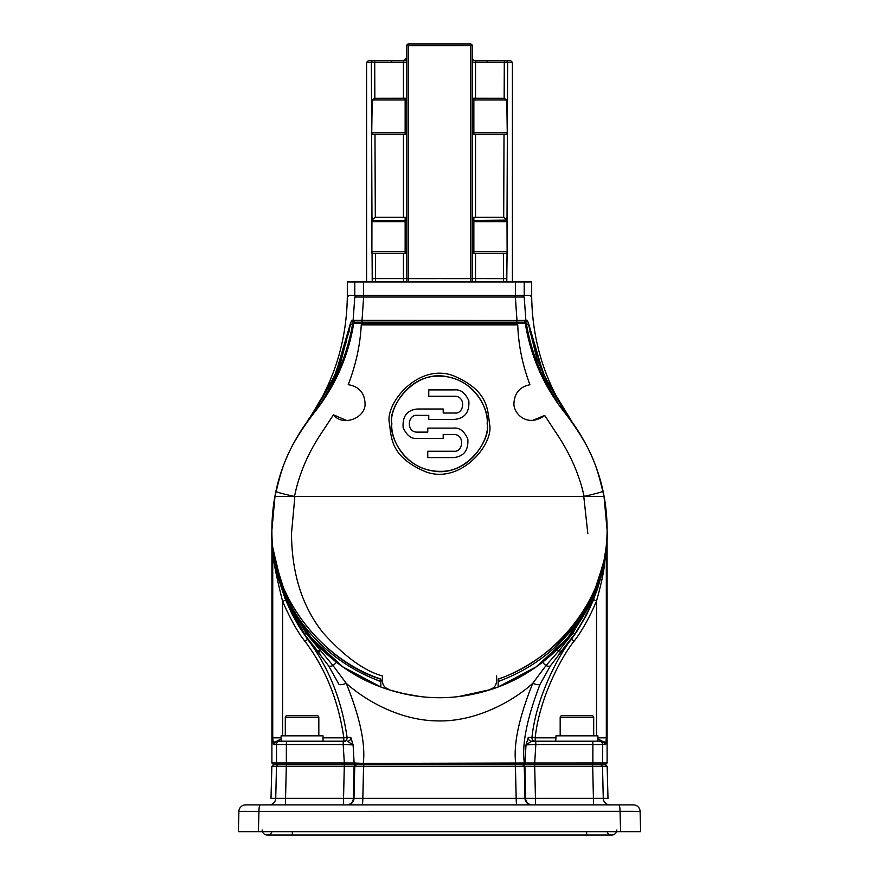 <?xml version="1.0" encoding="UTF-8"?>
<svg xmlns="http://www.w3.org/2000/svg" width="879" height="879" viewBox="0 0 879 879"><rect width="100%" height="100%" fill="white"/><g stroke="black" fill="none" stroke-linecap="round" stroke-linejoin="round"><path stroke-width="1.32" d="M498.162 686.96L536.135 666.897L567.735 637.89L590.93 601.818L604.192 561.088L590.93 601.818L567.735 637.89L536.135 666.897L498.162 686.96M382.376 680.994L382.376 675.918C364.335 670.941 344.612 656.624 323.208 632.99C302.354 606.895 291.773 573.723 291.487 533.498L294.872 496.481L291.487 533.498C291.773 573.723 302.354 606.895 323.208 632.99C344.612 656.624 364.335 670.941 382.376 675.918L382.376 680.994C382.673 685.049 384.606 687.719 388.177 689.004C384.606 687.719 382.673 685.049 382.376 680.994A1.681 1.121 0 0 1 380.838 679.874L380.838 687.015C419.953 701.288 459.069 701.288 498.162 687.015L498.162 679.049C563.296 657.393 609.828 588.655 607.103 530.004L607.103 531.048L607.103 530.004C607.026 562.637 596.907 592.962 576.745 620.992C556.693 649.515 523.071 670.699 498.162 679.192L498.162 679.786L498.162 679.192C523.071 670.699 556.693 649.515 576.745 620.992C596.907 592.962 607.026 562.637 607.103 530.004L604.016 496.481C597.522 469.43 593.962 451.531 565.966 414.207C544.332 387.397 530.762 357.061 525.268 323.186L353.732 323.186C348.271 356.962 334.701 387.298 313.034 414.207C285.334 451.059 281.478 469.243 274.984 496.481L271.897 530.004L272.534 514.654M274.808 561.121L288.114 601.906L311.298 637.934L342.887 666.919L380.838 686.96L342.898 666.919L311.298 637.934L288.114 601.906L274.808 561.121M490.405 689.696L467.54 695.256A167.603 167.603 0 0 1 458.695 696.509A167.603 167.603 0 0 0 467.507 695.256M406.065 694.245L388.716 689.729M565.9 414.119L543.398 373.85L528.631 323.681L543.387 373.817L565.845 414.064M337.514 369.806L350.402 323.472L351.732 320.286L353.127 320.286L354.797 297.025C344.821 297.025 344.821 297.025 354.797 297.025L524.203 297.025C534.179 297.025 534.179 297.025 524.203 297.025L525.873 320.286L527.268 320.286L528.587 323.472L541.497 369.828M517.335 295.355L522.544 295.355L524.203 297.025L525.873 320.286L516.995 320.494L525.873 320.286L524.225 322.175L525.62 322.175L526.378 323.274M515.182 295.355L516.995 320.494L362.005 320.494L363.631 297.036L515.369 297.036L516.995 320.494L353.127 320.286L362.005 320.494L363.631 297.036L354.797 297.025C344.821 297.025 344.821 297.025 354.797 297.025L356.456 295.355L357.676 295.355M470.507 43.95L470.617 45.565L472.188 45.631A1.681 1.681 0 0 0 470.507 43.95L408.493 43.95L470.507 43.95A1.681 1.681 0 0 1 472.188 45.631L472.188 281.95L472.188 278.544L506.776 278.654L507.117 251.779L507.018 220.124L473.858 220.486L473.858 253.46L472.188 251.779A1.681 1.681 0 0 0 472.309 252.405M408.493 43.95A1.681 1.681 0 0 0 406.812 45.631A1.681 1.681 0 0 1 408.493 43.95L408.383 278.599L472.188 278.632M408.383 281.95L408.383 45.565L470.617 45.565L470.617 278.599L406.812 278.632L406.812 281.95L406.812 278.544L375.553 278.599L403.461 278.599L403.461 253.46L403.461 281.95M470.617 281.95L470.617 45.565L406.812 45.631L406.812 278.632M406.658 58.388L406.241 59.234M404.999 60.343L404.241 60.618M371.74 132.443L372.191 99.931L374.839 98.305L374.707 60.706L403.461 60.706A3.351 3.351 0 0 0 406.812 57.355A3.351 3.351 0 0 1 403.461 60.706L368.268 60.706L366.587 62.387L371.367 62.387L371.982 220.124L375.3 217.256L403.461 217.256L375.3 217.256L374.981 134.454L403.461 134.454L403.461 217.256L403.461 134.454L405.142 134.454L372.762 134.454L371.74 132.784L372.762 134.454L371.927 134.004M371.982 253.24L371.883 251.779L372.081 253.46L375.443 253.46L375.553 278.599L375.443 253.46L405.142 253.46L406.812 251.779L405.142 251.779L405.142 221.673L406.812 221.673A1.681 1.187 0 0 0 405.142 220.486L405.142 217.256L406.812 218.926M405.713 217.355L403.461 217.256M406.329 133.971A1.681 1.681 0 0 0 406.812 132.784L405.142 134.454L405.142 99.931L406.812 99.799M406.812 57.355L403.461 60.706L403.461 62.332L374.707 62.332L403.461 62.332L403.461 98.305L374.839 98.305L405.131 98.25L406.812 99.931M406.307 217.717L406.68 218.267M371.883 221.673L371.883 251.779L371.938 220.486L405.142 220.486L405.142 221.673L371.883 221.673M372.114 253.46L372.224 281.95L372.224 278.654L375.553 278.599L372.224 278.654L372.081 253.46M371.399 71.32L371.949 212.103M371.971 218.113L371.367 62.387L366.587 62.387L366.587 281.95L366.587 62.387M404.373 60.585L405.296 60.168M405.516 60.003L406.076 59.453M472.331 58.355L472.726 59.19M474.649 60.596L475.517 60.706A3.351 3.351 0 0 1 472.188 57.355L472.265 58.113L472.188 57.355M507.051 253.064L506.776 281.95L506.776 278.654L475.539 278.599L475.539 253.46L473.858 253.46L503.557 253.46L503.447 281.95M507.601 71.32L507.018 220.124L507.633 62.387L507.018 220.124L503.7 217.256L473.287 217.355M472.188 251.779L507.117 251.779L506.919 253.46L507.117 251.779L506.919 253.46L503.557 253.46L503.447 278.599M472.188 218.926L473.858 217.256L473.858 220.486A1.681 1.187 180 0 0 472.188 221.673L507.117 221.673L507.117 251.779M472.188 99.799L473.858 99.931L473.858 134.454L475.539 134.454L473.858 134.454L472.188 132.784A1.681 1.681 0 0 0 472.309 133.41M472.188 99.931L473.869 98.25L504.161 98.305L506.809 99.931L507.26 132.784L506.238 134.454L504.019 134.454L503.7 217.256L475.539 217.256L475.539 134.454L504.019 134.454L503.7 217.256L504.019 134.454L475.539 134.454L475.539 217.256M507.073 134.004L506.238 134.454L507.26 132.784L472.188 132.784M506.809 99.931L473.858 99.931L473.88 98.25L473.177 98.393M507.018 220.124L507.633 62.387L512.413 62.387L504.293 62.332L504.161 98.305L475.539 98.305L475.539 62.332L504.293 62.332L472.188 62.211M472.693 217.717L472.32 218.267M512.413 62.387L512.413 281.95L512.413 62.387L510.732 60.706L474.561 60.563M472.913 59.442L472.386 58.486M388.068 60.706L387.353 60.706M388.188 60.706L384.266 60.706M372.652 60.706L373.729 60.706M507.007 60.706L505.875 60.706L507.007 60.706M493.449 60.706L490.57 60.706L493.449 60.706M507.051 60.706L475.539 60.706L475.539 98.305M374.839 98.305L374.707 62.332L371.367 62.387A1.681 1.67 -90 0 1 373.037 60.706M371.883 251.779L405.142 251.779L405.142 253.46L375.443 253.46M406.812 251.779A1.681 1.681 0 0 1 406.329 252.965M406.812 132.784L371.74 132.784M405.823 98.393L405.131 98.25L405.142 99.931L372.191 99.931L372.158 101.404M516.995 320.494L516.797 322.175L524.225 322.175M528.587 323.472L527.268 320.286L525.62 322.175M352.622 323.274L353.38 322.175L516.797 322.175M518.984 322.175L353.38 322.175L351.732 320.286L350.413 323.472M313.155 414.053L335.679 373.663L350.369 323.681L349.26 329.988M362.005 320.494L362.203 322.175M498.162 683.62L498.162 681.423C546.76 664.172 576.184 628.353 588.304 604.961C600.818 581.634 607.092 557.176 607.103 531.575M607.103 529.422C606.96 488.933 594.435 451.971 569.548 418.536L544.815 376.75L532.322 340.744M346.689 340.7L334.295 376.509L309.452 418.536C284.576 451.927 272.061 488.889 271.897 529.422L272.743 512.391M271.897 531.575L271.897 530.729L271.897 531.575C271.908 557.176 278.182 581.634 290.696 604.961C302.815 628.353 332.24 664.172 380.838 681.423L380.838 683.62M498.162 681.632A162.582 162.582 0 0 0 505.996 678.368M373.004 678.368A162.582 162.582 0 0 0 380.838 681.632M356.292 764.653L354.633 762.994L271.897 762.983L273.567 764.653L271.853 766.334L354.742 766.334L353.995 798.352L362.818 798.352L363.565 766.334L515.435 766.334L516.182 798.352L535.454 798.352L525.653 798.352L524.917 766.334L523.203 764.653L605.433 764.653L607.103 762.983L524.994 762.994L523.335 764.653L344.337 764.653L344.315 762.983L276.522 762.983L278.193 764.653L273.567 764.653L344.326 764.653L286.345 764.653L286.312 766.334L607.147 766.334L607.993 798.352L593.446 798.352L607.993 798.352L607.147 766.334L602.511 766.334L603.269 798.352A6.702 6.669 90 0 0 609.927 804.878A6.702 6.669 90 0 1 603.269 798.352L602.511 766.334L592.688 766.334L593.446 798.352L535.454 798.352L534.707 766.334L592.688 766.334L593.567 804.878L597.885 804.878L589.556 804.878L633.396 804.878A6.702 6.702 0 0 1 640.099 811.405L620.058 811.405L640.099 811.405L640.626 831.699L238.374 831.699L238.901 811.405L632.88 811.361L620.058 811.405L620.596 831.699L258.404 831.699L258.942 811.405L620.058 811.405L620.596 831.699L640.626 831.699L640.099 811.405A6.702 6.702 0 0 0 633.396 804.878L616.322 804.878M522.708 764.653L524.367 762.994L515.731 763.422L515.501 764.653L363.499 764.653L363.269 763.422L354.116 762.994L353.094 744.887L343.195 744.546L343.249 741.195L318.11 741.195M607.147 766.334L605.433 764.653L600.95 764.653L602.609 762.983L524.367 762.994C521.665 744.711 526.895 718.484 540.036 684.323L550.441 665.788L575.448 633.199L580.612 625.134L575.448 633.199A10.054 2.406 -145.9 0 1 572.91 633.254L593.303 597.05L604.84 557.638L593.303 597.05L572.91 633.254A5.439 0.549 28.8 0 0 571.746 632.979L569.779 635.451M524.994 762.994L526.005 744.887L531.597 741.195L535.729 741.195L535.816 744.546L526.005 744.887L528.29 737.371L526.005 744.887L524.994 762.994L363.269 763.422C365.664 744.063 359.994 717.363 346.26 683.324L333.042 665.601L306.09 633.254L287.268 600.599L274.16 557.671M571.449 639.264L574.064 641.241C582.173 630.672 589.666 617.245 596.544 600.939C589.666 617.245 582.173 630.672 574.064 641.241C563.12 654.405 539.563 696.267 535.179 737.844L535.267 741.195L531.597 741.195A3.351 3.329 90 0 1 528.29 737.371L555.989 737.844L535.179 737.844C539.563 696.267 563.12 654.405 574.064 641.241L571.449 639.264L570.998 639.879L577.855 629.957L586.315 615.333L592.402 602.39L597.676 588.381L601.829 573.899L604.807 559.066L606.433 545.826L601.829 573.899L597.676 588.37L592.402 602.379L586.337 615.289L577.569 630.408L570.998 639.879L561.472 651.339L575.448 633.199A10.054 2.406 34.1 0 1 572.91 633.254L558.769 650.889L561.472 651.339L571.449 639.264C560.33 652.636 536.399 695.168 531.949 737.404C536.399 695.168 560.33 652.636 571.449 639.264L570.856 640.066M535.729 741.195L602.324 741.195L597.885 738.975L602.324 741.195L597.885 741.195L597.885 735.822L555.989 735.822L555.748 741.195M602.324 741.195L605.664 744.546L606.323 737.844L605.664 744.546L606.323 737.844L597.885 737.844L606.323 737.844L606.323 547.254A3.351 3.044 5.3 0 1 606.334 547.002M596.544 600.939C600.84 585.469 603.423 573.855 604.291 566.109L606.554 544.508L604.291 566.109C603.423 573.855 600.84 585.469 596.544 600.939L593.523 599.687L596.544 600.939L596.544 735.822L596.544 600.939M323.011 741.195L323.011 735.822L281.115 735.822L281.115 741.195L276.764 741.195L343.249 741.195M343.788 741.195A3.351 3.351 -90 0 0 347.095 737.404L350.798 737.371L347.095 737.404C341.568 699.431 328.405 666.743 307.606 639.341C328.405 666.743 341.568 699.431 347.095 737.404L343.832 737.844C338.393 700.475 325.439 668.304 304.969 641.329C298.201 633.045 290.74 619.728 282.609 601.379L285.653 600.115L282.609 601.379C268.578 545.43 274.698 553.067 272.732 547.903A3.351 3.044 174.5 0 0 272.732 547.628A3.351 3.044 174.5 0 1 272.732 547.903C274.698 553.067 268.578 545.43 282.609 601.379C290.74 619.728 298.201 633.045 304.969 641.329C325.439 668.304 338.393 700.475 343.832 737.844L343.777 741.195L345.282 741.195M347.359 741.195L353.094 744.887L350.798 737.371L353.094 744.887L354.116 762.994L344.315 762.983L343.195 744.546L345.37 744.623M304.969 641.329L307.606 639.341L317.539 651.35L328.559 665.777L338.964 684.312L328.559 665.777L303.552 633.199L284.389 596.654L272.732 547.496L275.556 566.559L285.17 598.643L290.74 611.114L300.497 628.54M285.653 600.104L307.606 639.341L317.539 651.35A10.054 2.121 -41.1 0 0 320.187 650.834M604.247 560.802A167.603 167.603 0 0 1 490.625 689.619A167.603 167.603 0 0 0 604.247 560.802M420.316 696.509A167.603 167.603 0 0 1 411.251 695.212A167.603 167.603 0 0 0 420.316 696.509A167.603 167.603 0 0 1 407.186 694.465L403.802 693.773L407.186 694.465M380.838 687.015A167.603 167.603 0 0 1 274.753 560.802A167.603 167.603 0 0 0 380.838 687.015M275.852 566.197L277.566 573.251L275.852 566.197M279.599 580.228L279.797 580.876L279.599 580.228M281.884 587.007L282.598 588.952L281.884 587.007M283.653 591.666L284.378 593.479L283.653 591.666M287.015 599.577L289.773 605.334L287.015 599.577M290.52 606.796L292.751 610.971L290.52 606.796M295.992 616.597L299.497 622.156L295.992 616.597M303.255 627.617L306.606 632.144M309.298 635.55L308.221 634.209M317.989 645.45L320.725 648.262L317.989 645.45M324.362 651.811L326.834 654.097L324.362 651.811M327.922 655.075L334.053 660.283L327.922 655.075M338.92 664.084L341.448 665.941L338.92 664.084M342.294 666.546L346.645 669.545L342.294 666.546M346.667 669.556L349.26 671.248L346.667 669.556M349.337 671.292L354.852 674.665L349.337 671.292M354.929 674.709L357.863 676.39L354.929 674.709M357.896 676.401L367.345 681.291L357.896 676.401M367.4 681.313L374.344 684.433L367.4 681.313M374.652 684.565L378.069 685.95L374.652 684.565M378.146 685.983L381.134 687.125L378.146 685.983M439.511 697.618L440.236 697.607L439.511 697.618A167.603 167.603 0 0 1 439.346 697.618M497.855 687.125L500.931 685.95L497.855 687.125M500.953 685.939L504.337 684.565L500.953 685.939M504.656 684.433L511.611 681.313L504.656 684.433M511.655 681.291L524.06 674.72L511.655 681.291M524.071 674.709L529.663 671.292L524.071 674.709M529.685 671.281L532.267 669.6L529.685 671.281M532.344 669.545L534.97 667.765L532.344 669.545M537.541 665.941L540.069 664.084L537.541 665.941M542.607 662.14L545.474 659.865L542.629 662.129M548.133 657.646L550.518 655.58L548.133 657.646M550.704 655.415L552.682 653.624L550.704 655.404M556.715 649.812L559.505 647.021L556.671 649.845L558.769 650.889L545.958 665.612A10.054 3.175 33.5 0 0 550.441 665.788L540.036 684.323A10.054 2.593 25.4 0 1 532.74 683.335L545.958 665.612A13.91 0.659 39.4 0 1 542.574 662.173A13.91 0.659 -140.6 0 0 545.958 665.612A10.054 3.175 33.5 0 0 550.441 665.788M564.593 641.549L570.449 634.627M579.492 622.167L582.997 616.619L579.492 622.167M585.128 612.982L586.238 610.993L585.128 612.982M589.205 605.367L591.93 599.698L589.205 605.367M592.885 597.566L594.567 593.611L592.885 597.566M597.116 587.007L599.423 580.184L597.116 587.007M601.445 573.218L603.159 566.153L601.445 573.218M333.042 665.601A13.91 0.659 140.6 0 0 336.426 662.173A13.91 0.659 140.6 0 1 333.042 665.601A10.054 3.175 -33.5 0 1 328.559 665.777A10.054 3.175 -33.5 0 0 333.042 665.601L346.26 683.324A10.054 2.593 -25.4 0 1 338.964 684.312A10.054 2.593 -25.4 0 0 346.26 683.324C363.445 698.827 397.912 720.264 436.841 720.89C477.264 722.263 514.995 699.607 532.74 683.335C518.918 717.791 513.248 744.48 515.731 763.422L363.269 763.422C365.664 744.063 359.994 717.363 346.26 683.324C363.445 698.827 397.912 720.264 436.841 720.89C477.264 722.263 514.995 699.607 532.74 683.335L545.958 665.612M281.115 739.041L276.764 741.195L273.413 744.546L272.732 737.844L273.413 744.546L343.195 744.546L286.356 744.546L286.411 741.195M272.732 737.844L272.732 547.903L272.732 737.844L281.115 737.844L272.732 737.844L273.413 744.546L276.522 744.546A3.351 3.329 -90 0 1 279.863 741.195M347.502 741.195A3.351 3.329 90 0 0 350.798 737.371M534.135 744.601L535.816 744.546L534.707 762.983L535.816 744.546L605.664 744.546L602.609 744.546L602.609 762.983L602.609 744.546A3.351 3.329 90 0 0 599.28 741.195M262.678 804.878L618.695 804.878A6.702 1.362 90 0 1 620.058 811.405A6.702 1.362 -90 0 0 619.431 805.933A6.702 1.362 -90 0 1 620.058 811.405A6.702 1.362 90 0 0 618.695 804.878L245.604 804.878A6.702 6.702 90 0 0 238.901 811.405L258.942 811.405L258.404 831.699L258.887 813.372L258.404 831.699L238.374 831.699L238.901 811.405A6.702 6.702 90 0 1 245.604 804.878L260.305 804.878A6.702 1.362 90 0 0 258.942 811.405A6.702 1.362 90 0 1 260.305 804.878L281.115 804.878M289.444 804.878L285.62 804.878L289.444 804.878M271.853 766.334L271.007 798.352L271.853 766.334L276.489 766.334L275.731 798.352L285.554 798.352L285.433 804.878L281.28 804.878L313.792 804.878C325.637 804.878 325.637 804.878 313.792 804.878M269.919 804.878L271.897 804.878M323.011 804.878L347.359 804.878A6.702 6.647 90 0 0 353.995 798.352L275.731 798.352A6.702 6.669 -90 0 1 269.073 804.878A6.702 6.669 90 0 0 275.731 798.352L276.489 766.334L286.312 766.334L285.554 798.352L353.995 798.352L354.742 766.334L356.445 764.653M363.763 764.653L362.818 798.352A6.702 0.769 90 0 1 362.049 804.878L516.951 804.878A6.702 0.769 90 0 1 516.182 798.352L362.818 798.352L516.182 798.352L515.237 764.653M530.74 804.878L532.3 804.878A6.702 6.647 90 0 1 525.653 798.352L524.917 766.334L534.707 766.334L535.454 798.352L593.446 798.352M601.17 804.878L607.037 804.878L601.17 804.878M608.971 804.878L607.103 804.878M593.567 804.878L601.467 804.878M555.989 804.878L565.208 804.878M246.076 811.361L244.549 811.361L246.076 811.361M344.293 766.334L343.546 798.352L344.326 764.653L355.797 764.653L354.116 762.994M354.083 766.334L353.347 798.352L354.083 766.334L355.797 764.653M522.555 764.653L524.258 766.334L525.005 798.352L524.258 766.334L524.917 766.334M529.74 804.878L531.641 804.878A6.702 6.647 90 0 1 525.005 798.352L525.653 798.352M285.301 735.822L285.301 717.396L285.301 735.822M318.824 735.822L318.824 717.396L285.301 717.396A1.681 1.681 0 0 1 286.983 715.715L317.143 715.715A1.681 1.681 0 0 1 318.824 717.396L318.824 735.822M555.989 741.195L597.885 741.195M560.176 717.396L560.176 735.822L560.176 717.396L593.699 717.396L593.699 735.822L593.699 717.396L560.176 717.396A1.681 1.681 0 0 1 561.857 715.715L592.017 715.715A1.681 1.681 0 0 1 593.699 717.396M271.897 531.191L271.897 530.004C268.633 595.863 325.571 662.722 380.838 679.192L380.838 679.786L380.838 679.192C325.571 662.722 268.633 595.863 271.897 530.004L271.897 531.081L271.897 530.004C269.183 588.666 315.715 657.404 380.838 679.049M352.776 323.186L354.116 323.186L352.776 323.186L351.128 324.615L352.479 324.604C349.249 343.304 343.359 361.434 334.811 378.981L321.45 402.428L314.968 411.768L321.45 402.428L334.811 378.981C343.359 361.434 349.249 343.304 352.479 324.604L353.666 323.571L350.93 324.758L352.776 323.186L351.018 324.659M333.646 414.899L347.007 420.645L333.646 414.899M544.497 415.503L532.037 420.634L544.497 415.503M349.095 331.482L335.558 374.454L313.188 414.009L335.558 374.454L349.556 329.295M276.061 491.229A24.7 1.681 10.8 0 0 294.52 496.415A24.7 1.681 10.8 0 1 276.061 491.229M496.624 680.994C496.195 685.301 494.262 687.982 490.823 689.004C494.262 687.982 496.195 685.301 496.624 680.994L496.624 675.929L496.624 680.994M583.777 496.481L587.809 533.443L583.777 496.481A25.128 1.264 167.9 0 0 602.917 491.119A25.128 1.264 167.9 0 1 583.777 496.481M476.484 693.476L459.058 696.465L491.207 689.433M419.964 696.476L402.527 693.487L419.964 696.476M472.55 694.322L475.176 693.773M445.345 697.508L433.435 697.508M406.428 694.322L405.538 694.135M475.198 693.773L471.814 694.465A167.603 167.603 0 0 1 458.695 696.509M498.162 679.049L498.162 679.874M527.982 324.659L526.224 323.186L528.07 324.758L526.532 324.604C529.784 343.206 535.641 361.225 544.09 378.662L557.682 402.593A20.646 3.109 151.1 0 1 557.66 403.164A20.646 3.109 151.1 0 0 557.682 402.593L544.09 378.662A17.877 2.637 160 0 1 543.519 379.607A17.877 2.637 160 0 0 544.09 378.662C535.641 361.225 529.784 343.206 526.532 324.604L525.51 324.692L526.532 324.604L525.334 323.571L527.872 324.615L526.224 323.186L517.357 323.186M529.905 331.482L543.42 374.41L565.812 414.009L543.42 374.41L529.905 331.482M489.471 423.744C487.658 407.933 487.23 390.276 453.74 375.871C418.459 362.17 384.244 404.043 389.529 423.744C391.342 439.555 391.781 457.223 425.249 471.616C460.497 485.318 494.745 443.499 489.471 423.744C494.745 443.499 460.497 485.318 425.249 471.616C391.781 457.223 391.342 439.555 389.529 423.744C384.244 404.043 418.459 362.17 453.74 375.871C487.23 390.276 487.658 407.933 489.471 423.744M391.88 423.744C387.342 408.142 413.657 368.762 447.763 376.871C479.352 383.178 488.68 413.163 487.12 423.744C491.658 439.346 465.354 478.725 431.237 470.628C399.659 464.321 390.32 434.336 391.88 423.744C388.771 435.094 404.593 472.001 440.676 471.331C471.748 471.88 490.273 437.302 487.12 423.744C490.229 412.405 474.418 375.498 438.335 376.157C407.263 375.608 388.716 410.185 391.88 423.744M453.586 457.596C463.892 456.531 468.628 450.301 467.804 438.918C464.189 431.073 459.453 427.469 453.586 428.106C459.453 427.469 464.189 431.073 467.804 438.918C468.628 450.301 463.892 456.531 453.586 457.596L427.765 457.596L427.765 451.235L453.586 451.235C463.332 452.674 465.244 434.215 453.586 434.468C465.244 434.215 463.332 452.674 453.586 451.235L427.765 451.235L427.765 457.596L453.586 457.596M417.36 432.127C405.713 432.38 407.614 413.932 417.36 415.36C407.614 413.932 405.713 432.38 417.36 432.127L427.765 432.127L427.765 428.106L453.586 428.106L427.765 428.106L427.765 432.127L417.36 432.127M454.597 419.382C464.892 418.316 469.628 412.097 468.815 400.703C465.2 392.858 460.453 389.254 454.597 389.891C460.453 389.254 465.2 392.858 468.815 400.703C469.628 412.097 464.892 418.316 454.597 419.382L428.765 419.382L428.765 415.36L417.36 415.36L428.765 415.36L428.765 419.382L454.597 419.382M454.597 396.253C466.244 396 464.343 414.459 454.597 413.02C464.343 414.459 466.244 396 454.597 396.253L428.765 396.253L428.765 389.891L454.597 389.891L428.765 389.891L428.765 396.253L454.597 396.253M417.36 408.999C407.065 410.064 402.329 416.283 403.142 427.666C406.757 435.523 411.504 439.126 417.36 438.489C411.504 439.126 406.757 435.523 403.142 427.666C402.329 416.283 407.065 410.064 417.36 408.999L443.192 408.999L443.192 413.02L454.597 413.02L443.192 413.02L443.192 408.999L417.36 408.999M528.598 324.758L536.805 358.368L552.166 393.715M326.318 394.649L340.272 363.884L350.402 324.758M517.753 324.856L361.247 324.856C360.247 344.865 355.907 364.796 348.216 384.661C358.599 386.419 364.192 392.408 364.994 402.626C366.796 417.844 342.524 427.249 333.493 414.723L323.714 429.699C308.76 451.29 299.025 473.55 294.509 496.481L584.139 496.481C579.272 473.99 569.427 452.026 554.594 430.578L544.76 415.503C526.411 428.578 512.611 412.328 514.006 402.626C514.797 392.682 520.115 386.727 529.938 384.738C522.456 364.818 518.39 344.854 517.753 324.856M607.103 530.103L607.103 531.202M607.103 528.433L606.697 517.302M272.303 517.291L271.897 528.433M607.103 529.587L607.103 528.081M271.897 528.059L271.897 529.641M271.941 831.699A5.032 5.032 0 0 1 267.205 835.05A5.032 5.032 0 0 0 271.941 831.699A5.032 5.032 0 0 1 262.173 830.018A5.032 5.032 0 0 0 267.205 835.05A5.032 5.032 0 0 1 262.173 830.018M586.656 835.05L611.795 835.05A5.032 5.032 0 0 0 616.827 830.018A5.032 5.032 0 0 1 611.795 835.05A5.032 5.032 0 0 0 616.827 830.018A5.032 5.032 0 0 1 607.059 831.699A5.032 5.032 0 0 0 611.795 835.05A5.032 5.032 0 0 1 607.059 831.699A5.032 5.032 0 0 0 611.795 835.05L586.656 835.05L586.656 831.699L586.656 835.05L292.344 835.05L292.344 831.699L292.344 835.05L267.205 835.05L586.656 835.05L292.344 835.05M363.609 295.355L515.391 295.355L515.391 281.95L363.609 281.95L363.609 295.355L363.609 281.95L347.315 281.95L347.315 295.355L354.786 295.355L347.315 295.355L347.315 281.95L531.685 281.95L515.391 281.95L515.391 295.355L354.786 295.355L354.786 281.95L354.786 295.355M524.214 295.355L524.214 281.95L524.214 295.355L531.685 295.355L515.391 295.355M527.268 320.286L525.873 320.286M524.203 297.025C534.179 297.025 534.179 297.025 524.203 297.025L515.369 297.036M349.051 329.911L335.668 373.696L313.1 414.13M354.775 322.175L353.127 320.286L351.732 320.286M476.901 693.388L478.67 692.971M371.41 73.111L371.982 220.124M372.158 101.623L371.773 128.279M372.191 219.31L372.63 218.541M506.315 218.475L506.787 219.256M507.238 129.037L506.886 103.579M507.633 62.387A1.681 1.67 -90 0 0 505.963 60.706L506.348 60.706M475.539 281.95L475.539 253.46L503.557 253.46M373.311 60.706L371.993 60.706M274.688 560.648L287.686 601.511L306.09 633.254A10.054 2.406 145.9 0 1 303.552 633.199L317.539 651.35M307.254 632.979A5.439 0.549 151.2 0 0 306.09 633.254A10.054 2.406 -34.1 0 1 303.552 633.199L284.389 596.654L272.732 547.496M569.109 636.275L567.241 638.517M531.597 741.195L535.267 741.195A3.351 3.351 90 0 1 531.949 737.404L528.29 737.371M346.755 744.667L353.094 744.887M346.381 762.983L344.315 762.983L343.195 744.546M286.378 764.653L286.356 744.546L276.522 744.546L276.522 762.983L271.897 762.983L271.897 532.015L271.897 762.983M526.763 744.865L532.015 744.678M607.103 762.983L607.103 530.444L607.103 762.983L602.609 762.983M343.832 737.844L323.011 737.844L343.832 737.844M515.731 763.422C513.248 744.48 518.918 717.791 532.74 683.335A10.054 2.593 25.4 0 0 540.036 684.323M363.269 763.422L354.633 762.994M343.546 798.352L343.436 804.878L346.7 804.878A6.702 6.647 90 0 0 353.347 798.352M362.049 804.878L516.951 804.878M531.641 804.878L532.3 804.878M317.143 715.715L286.983 715.715M592.017 715.715L561.857 715.715M498.162 679.786L498.162 679.192L498.162 679.786M524.884 323.186L526.224 323.186M443.192 438.489L417.36 438.489L443.192 438.489L443.192 434.468L443.192 438.489M453.586 434.468L443.192 434.468L453.586 434.468M478.242 693.07A167.603 167.603 0 0 1 475.045 693.806M473.792 694.069A167.603 167.603 0 0 1 472.869 694.256M405.439 694.113L406.131 694.256A167.603 167.603 0 0 1 405.208 694.069M404.747 693.97A167.603 167.603 0 0 1 404.45 693.905L405.098 694.047M403.966 693.806L403.966 693.806A167.603 167.603 0 0 1 400.758 693.07M472.913 694.245L474.583 693.905M433.545 697.508L445.257 697.519M445.235 697.519L433.512 697.508M570.965 420.052L556.165 395.781C540.42 365.455 532.256 332.537 531.685 297.025L530.004 295.355M403.461 98.305L403.461 62.332L406.812 62.211M504.293 60.706L504.161 98.305M391.737 60.706L391.737 61.673M487.263 60.706L487.263 61.673M375.256 206.543L375.3 217.256M375.553 278.599L375.553 281.95M308.035 420.052L309.771 417.602C311.946 414.569 319 403.494 322.835 395.781C338.58 365.455 346.744 332.537 347.315 297.025L348.996 295.355M363.818 295.355L363.631 297.036M533.454 762.983L534.707 762.983L534.707 766.334M592.831 764.653L592.875 744.546L602.609 744.546M317.132 650.889A10.054 2.154 -40.9 0 0 319.791 650.394L321.846 649.372M282.609 601.379L282.609 735.822L282.609 601.379M592.787 741.195L592.875 744.546L535.816 744.546M278.203 764.653L276.489 766.334M592.655 764.653L592.688 766.334M600.796 764.653L602.511 766.334M271.007 798.352L275.731 798.352L271.007 798.352M535.564 804.878L535.454 798.352M334.811 378.981A16.932 2.373 20.6 0 0 335.36 379.849A16.932 2.373 20.6 0 1 334.811 378.981M274.984 496.481L294.509 496.481M584.139 496.481L604.016 496.481M374.718 66.771L374.762 78.747M504.282 66.771L504.26 71.979M504.249 76.451L504.227 80.198M286.356 762.983L286.356 744.546M276.522 762.983L276.522 744.546M592.875 762.983L592.875 744.546M606.323 737.844L606.323 547.254M633.396 804.878A6.702 6.702 0 0 1 640.099 811.405M286.312 766.334L285.554 798.352M473.858 98.25A1.681 1.681 0 0 0 473.232 98.371M380.124 60.706L378.124 60.706M388.441 60.706L386.408 60.706M383.651 60.706L380.453 60.706M377.552 60.706L375.135 60.706M373.19 60.706L372.015 60.706M405.768 98.371A1.681 1.681 0 0 0 405.142 98.25M604.928 742.425L603.895 741.579M593.523 599.687L602.928 569.131L606.334 546.947M320.319 654.426L303.837 633.605L293.465 616.454L287.664 604.521M575.723 632.792L583.304 620.508L593.446 599.577L600.807 577.745L603.631 565.615L606.268 547.485L603.631 565.626L600.807 577.756L593.446 599.588L583.304 620.508L575.723 632.792M539.277 664.678L542.574 662.173L539.299 664.667M518.632 677.753L510.161 681.994M274.314 742.25L275.149 741.601M281.28 804.878L277.423 804.878M271.71 804.878L269.952 804.878M400.846 693.091L418.162 696.245M459.256 696.443L478.396 693.037M531.685 295.355L531.685 281.95L531.685 295.355M272.567 545.826L274.666 561.934L278.182 577.866L285.104 598.742L291.938 613.883L299.497 627.342L308.1 640.022M590.798 605.73L585.667 616.201L575.02 633.814L558.681 654.426M517.797 678.203L509.897 682.115"/></g></svg>

